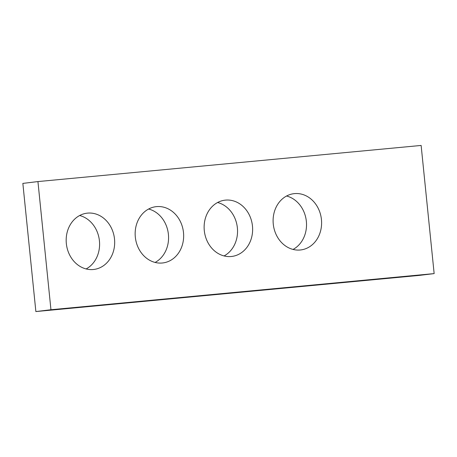 <?xml version="1.0" encoding="UTF-8"?>
<svg xmlns="http://www.w3.org/2000/svg" width="457" height="457" viewBox="0 0 457 457"><rect width="100%" height="100%" fill="white"/><g stroke="black" fill="none" stroke-linecap="round" stroke-linejoin="round"><path stroke-width="0.69" d="M50.95 309.732L434.15 273.6L421.131 145.44L37.937 181.572L50.95 309.732L35.869 311.56L419.063 275.428L434.15 273.6M35.869 311.56L22.85 183.4L37.937 181.572M286.573 196.007A28.34 24.192 -96.9 0 1 306.287 220.72A28.34 24.192 -96.9 0 1 293.051 249.431M273.269 224.079A28.34 24.192 -96.9 0 1 293.942 193.671A28.34 24.192 -96.9 0 1 321.368 218.892A28.34 24.192 -96.9 0 1 300.763 249.939A28.34 24.192 -96.9 0 1 273.269 224.079M148.622 209.015A28.34 24.192 -96.9 0 1 168.336 233.733A28.34 24.192 -96.9 0 1 155.1 262.438M135.318 237.086A28.34 24.192 -96.9 0 1 155.991 206.678A28.34 24.192 -96.9 0 1 183.417 231.905A28.34 24.192 -96.9 0 1 162.812 262.946A28.34 24.192 -96.9 0 1 135.318 237.086M79.649 215.515A28.34 24.192 -96.9 0 1 99.358 240.233A28.34 24.192 -96.9 0 1 86.122 268.945M66.339 243.587A28.34 24.192 -96.9 0 1 87.019 213.179A28.34 24.192 -96.9 0 1 114.444 238.405A28.34 24.192 -96.9 0 1 93.839 269.453A28.34 24.192 -96.9 0 1 66.339 243.587M217.601 202.508A28.34 24.192 -96.9 0 1 237.309 227.226A28.34 24.192 -96.9 0 1 224.073 255.937M204.29 230.579A28.34 24.192 -96.9 0 1 224.97 200.172A28.34 24.192 -96.9 0 1 252.395 225.398A28.34 24.192 -96.9 0 1 231.79 256.446A28.34 24.192 -96.9 0 1 204.29 230.579"/></g></svg>
